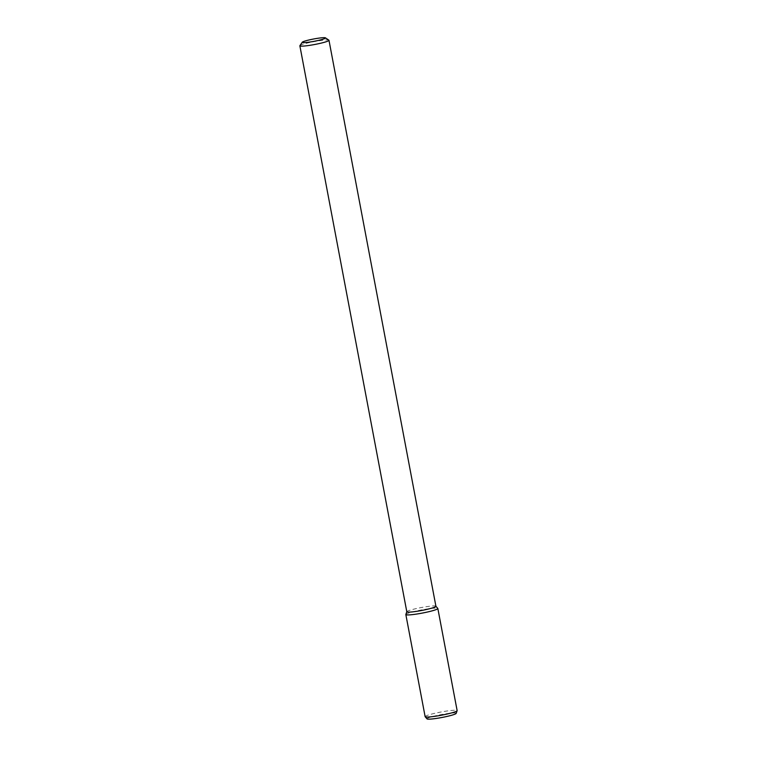 <?xml version="1.0" encoding="UTF-8"?>
<svg xmlns="http://www.w3.org/2000/svg" width="757" height="757" viewBox="0 0 757 757"><rect width="100%" height="100%" fill="white"/><g stroke="black" fill="none" stroke-linecap="round" stroke-linejoin="round"><path stroke-width="0.57" stroke-dasharray="3.79 2.84" d="M299.914 45.647A14.809 1.467 169.3 0 1 314.155 41.607A14.809 1.467 169.3 0 1 328.879 40.168M406.812 611.788A14.809 1.467 169.3 0 1 406.821 611.694A14.809 1.467 169.3 0 1 421.091 607.587A14.809 1.467 169.3 0 1 435.881 606.206L435.918 606.243M405.847 614.457A16.285 1.618 169.3 0 1 421.535 609.934A16.285 1.618 169.3 0 1 437.792 608.42M405.837 614.552A16.285 1.618 169.3 0 1 421.535 609.934A16.285 1.618 169.3 0 1 437.839 608.505M425.131 716.652A16.285 1.618 169.3 0 1 440.829 712.044A16.285 1.618 169.3 0 1 457.133 710.605M427.024 718.885A14.856 1.476 169.3 0 1 441.312 714.589A14.856 1.476 169.3 0 1 456.178 713.378"/><path stroke-width="1.14" d="M303.245 42.629A11.847 1.173 169.3 0 1 302.27 42.231A11.847 1.173 169.3 0 1 313.653 38.995A11.847 1.173 169.3 0 1 325.444 37.85A11.847 1.173 169.3 0 1 316.975 40.727A11.847 1.173 169.3 0 1 303.245 42.629M325.444 37.85L328.879 40.168A14.809 1.467 169.3 0 1 328.983 40.301A14.809 1.467 169.3 0 1 317.59 43.915A14.809 1.467 169.3 0 1 301.135 46.149A14.809 1.467 169.3 0 1 299.867 45.798A14.809 1.467 169.3 0 1 299.914 45.647L302.27 42.231M435.881 606.206A14.809 1.467 169.3 0 1 435.918 606.281A14.809 1.467 169.3 0 1 424.535 609.905A14.809 1.467 169.3 0 1 408.08 612.129A14.809 1.467 169.3 0 1 406.812 611.788L299.867 45.798M328.983 40.301L435.918 606.281L437.792 608.42A16.285 1.618 169.3 0 1 425.775 612.385A16.285 1.618 169.3 0 1 407.228 614.93A16.285 1.618 169.3 0 1 405.847 614.457L406.802 611.741M407.228 614.93A16.285 1.618 169.3 0 1 405.837 614.552L425.131 716.652A16.285 1.618 169.3 0 0 425.169 716.737A16.285 1.618 169.3 0 0 426.522 717.03A16.285 1.618 169.3 0 0 444.16 714.674A16.285 1.618 169.3 0 0 457.124 710.7A16.285 1.618 169.3 0 0 457.133 710.605L437.839 608.505A16.285 1.618 169.3 0 1 425.32 612.479A16.285 1.618 169.3 0 1 407.228 614.93M457.124 710.7L456.178 713.378A14.856 1.476 169.3 0 1 444.35 717.002A14.856 1.476 169.3 0 1 428.254 719.15A14.856 1.476 169.3 0 1 427.024 718.885L425.169 716.737"/></g></svg>
